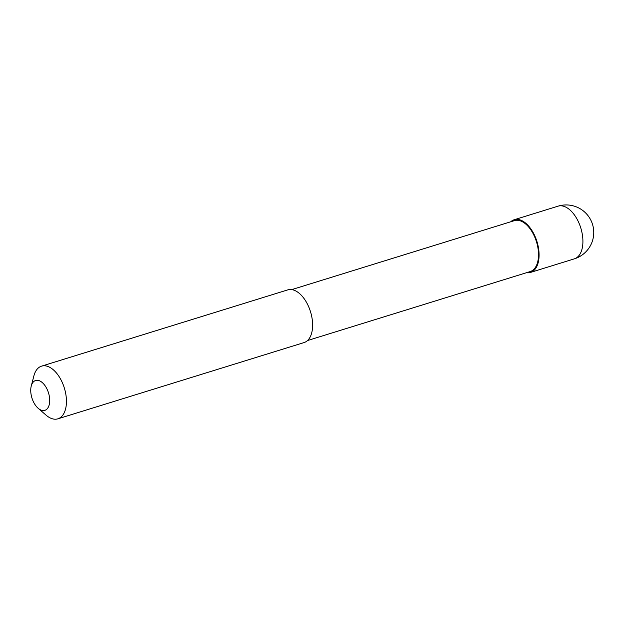 <?xml version="1.0" encoding="UTF-8"?>
<svg xmlns="http://www.w3.org/2000/svg" width="625" height="625" viewBox="0 0 625 625"><rect width="100%" height="100%" fill="white"/><g stroke="black" fill="none" stroke-linecap="round" stroke-linejoin="round"><path stroke-width="0.94" d="M510.719 221.789A27.578 15.297 72.8 0 1 514.188 219.75A27.578 15.297 72.8 0 1 532.938 232.188A27.578 15.297 72.8 0 1 530.508 272.43A27.578 15.297 72.8 0 1 526.492 272.711M291.75 289.609L514.461 220.625A26.656 14.789 72.8 0 1 532.578 232.648A26.656 14.789 72.8 0 1 530.234 271.555L307.523 340.539M31.25 386.016L33.891 375.875A27.578 15.297 72.8 0 1 41.555 366.148A27.578 15.297 72.8 0 1 60.297 378.578A27.578 15.297 72.8 0 1 57.875 418.828A27.578 15.297 72.8 0 1 46.047 415.133L38.141 408.258A15.625 8.672 72.8 0 1 34.219 403.305A15.625 8.672 72.8 0 1 31.25 386.016A15.625 8.672 72.8 0 1 46.219 387.547A15.625 8.672 72.8 0 1 48.75 406.203A15.625 8.672 72.8 0 1 38.141 408.258M41.555 366.148L287.734 289.891A27.578 15.297 72.8 0 1 306.477 302.328A27.578 15.297 72.8 0 1 304.055 342.578L57.875 418.828M579.148 255.336A27.578 15.297 72.8 0 1 574.336 258.852A27.578 27.578 0 0 0 588.781 216.711A27.578 27.578 0 0 0 558.023 206.172A27.578 15.297 72.8 0 1 576.766 218.609A27.578 15.297 72.8 0 1 579.148 255.336M514.188 219.75L558.023 206.172M530.508 272.43L574.336 258.852"/></g></svg>
